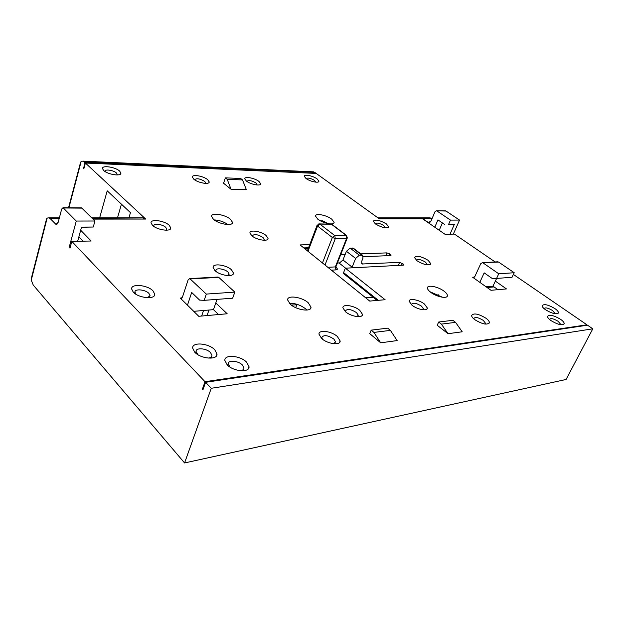 <?xml version="1.0" encoding="UTF-8"?>
<svg xmlns="http://www.w3.org/2000/svg" width="624" height="624" viewBox="0 0 624 624"><rect width="100%" height="100%" fill="white"/><g stroke="black" fill="none" stroke-linecap="round" stroke-linejoin="round"><path stroke-width="0.94" d="M351.796 267.852L352.131 267.166L342.982 259.966L346.421 251.293L350.119 248.095L353.597 248.368M361.873 263.858L361.733 261.222L362.989 258.125L362.653 255.31L359.362 255.208L355.641 258.437L352.131 267.166M362.053 263.999L399.617 262.392L403.26 264.046L402.776 265.177M342.982 259.966L339.284 263.164L337.537 262.673M373.386 297.422L365.43 297.609M388.822 255.645L389.571 253.835L391.045 255.247L390.491 255.575L363.293 256.698M497.96 289.676L492.976 286.151L485.995 286.736M318.786 219.89L328.895 223.743M429.975 291.728L442.432 297.235M417.074 260.816C424.164 264.935 428.704 265.855 430.716 263.585L428.087 260.286C421.044 256.207 416.52 255.294 414.508 257.564L417.074 260.816M495.144 261.955L454.444 234.094L444.998 234.273L422.573 218.782L379.306 218.829L316.204 173.425L85.387 163.028L145.704 219.055L93.031 219.11M80.683 230.256L91.166 241.012L71.822 241.379L205.023 381.716L586.95 324.808L513.388 274.443M560.633 319.348C553.589 315.229 549.229 314.27 547.544 316.469C547.607 317.616 548.777 319.004 551.07 320.65C558.152 324.815 562.536 325.79 564.229 323.583C564.158 322.413 562.957 321.001 560.633 319.348M424.429 304.021C419.094 299.731 408.892 297.89 409.18 301.314L412.027 305.237C417.355 309.598 427.705 311.438 427.354 308.014L424.429 304.021M554.947 308.615C548.059 304.613 543.785 303.662 542.123 305.76C542.186 306.844 543.317 308.178 545.532 309.754C552.458 313.794 556.756 314.761 558.425 312.655C558.355 311.548 557.201 310.198 554.947 308.615M486.08 318.302C478.444 313.724 473.616 312.796 471.596 315.502C471.635 316.696 472.711 318.092 474.802 319.691C482.492 324.324 487.344 325.276 489.372 322.553C489.317 321.337 488.218 319.917 486.08 318.302M386.318 223.876C379.618 220.069 375.258 219.172 373.23 221.2L375.43 223.946C382.169 227.783 386.552 228.688 388.573 226.66L386.318 223.876M317.101 178.909C313.076 175.835 303.974 173.948 304.255 176.272L306.002 178.472C310.019 181.576 319.215 183.464 318.895 181.147L317.101 178.909M444.038 291.174C438.126 286.58 427.136 284.458 427.44 288.007C427.487 289.24 428.571 290.667 430.708 292.305C436.613 296.969 447.775 299.107 447.4 295.55C447.353 294.286 446.23 292.828 444.038 291.174M331.165 223.915C333.099 223.852 334.097 223.322 334.144 222.331L331.765 219.188C326.602 215.069 315.167 212.885 315.518 216.122L317.811 219.203C321.227 221.621 325.104 223.158 329.441 223.813M448.04 333.7L437.206 325.268L438.672 322.023L441.371 324.113L448.04 333.7L462.212 331.789L455.567 322.366L441.371 324.113M496.61 278.429L495.347 281.12L506.47 288.92L490.994 290.293L472.625 277.22L473.249 277.485L474.841 276.526L480.784 263.624L482.43 262.649L498.568 262.049L514.207 272.727L512.039 277.274L496.579 278.429L498.763 273.796L483.031 262.899M193.791 179.197C197.972 182.918 209.617 184.922 209.188 181.88L207.683 179.681C203.494 176.015 191.974 174.01 192.34 177.052L193.791 179.197M227.159 364.829C233.376 371.6 249.647 372.941 249.031 366.74L246.605 362.177C240.365 355.555 224.359 354.151 224.843 360.383L227.159 364.829M345.485 311.75C351.023 316.649 362.903 318.451 362.482 314.379L359.798 310.346C354.253 305.526 342.545 303.716 342.888 307.796L345.485 311.75M194.75 352.201C200.819 358.987 217.643 360.298 216.996 354.05L214.773 349.783C208.689 343.153 192.137 341.765 192.644 348.044L194.75 352.201M133.263 292.141C138.629 298.217 155.407 299.746 154.752 294.2L153.02 290.893C147.631 284.942 131.102 283.351 131.617 288.928L133.263 292.141M214.937 270.59C220.108 275.675 233.961 277.462 233.438 273.039L231.488 269.786C226.301 264.787 212.644 262.977 213.065 267.415L214.937 270.59M321.617 338.481C327.499 344.019 340.618 345.719 340.15 340.961L337.405 336.547C331.516 331.11 318.599 329.394 318.973 334.16L321.617 338.481M251.776 235.755C256.534 240.014 268.476 241.917 268.039 238.384L266.113 235.513C261.347 231.309 249.553 229.398 249.92 232.931L251.776 235.755M152.521 225.389C157.201 230.108 171.319 232.003 170.781 227.9L169.221 225.28C164.518 220.646 150.587 218.72 151.024 222.838L152.521 225.389M103.646 170.477C107.757 174.572 121.407 176.631 120.892 173.121L119.66 171.109C115.534 167.068 102.047 164.993 102.469 168.511L103.646 170.477M290.293 304.262C296.65 310.206 311.555 312.242 311.009 307.172L308.209 302.741C301.844 296.915 287.173 294.856 287.609 299.933L290.293 304.262M213.47 219.336C218.79 224.227 233.048 226.45 232.518 222.37L230.513 219.32C225.186 214.516 211.123 212.277 211.552 216.356L213.47 219.336M380.679 342.81L369.72 333.622L371.186 330.143L373.916 332.413L380.679 342.81L397.153 340.579L390.406 330.385L373.916 332.413M187.473 305.167L180.258 298.069L180.882 298.436L182.442 297.188L188.136 279.864L189.766 278.577L206.31 294.083L204.188 300.331L199.61 300.105L191.693 292.469L187.473 305.167L198.767 316.298L227.175 313.771L215.795 302.96L217.035 299.372M227.214 179.361L242.51 179.915L246.363 189.68L231.059 189.275L223.571 183.238L225.342 177.871L227.214 179.361L231.059 189.275M389.571 253.835L386.888 252.884L360.781 253.874M340.704 254.639L345.158 254.475M403.26 264.046L403.853 264.818L403.315 265.153L345.353 268.187L385.109 299.715L369.743 301.088L300.082 244.92L309.746 244.663M258.991 181.475C254.834 178.058 244.444 176.101 244.772 178.823L246.371 181.03C250.52 184.493 261.027 186.443 260.645 183.721L258.991 181.475M315.752 173.402L85.043 162.716L83.483 168.558L83.905 168.574M377.138 300.425L343.73 273.71L343.598 272.594L345.353 268.187M205.023 381.716L202.371 389.236L203.182 389.111M586.693 325.291L586.95 324.808M422.425 218.782L378.901 218.533M492.991 286.166L492.578 287.048M31.52 277.579L31.255 280.121L33.244 285.059L184.571 462.953L211.255 388.284L205.585 382.309L587.48 325.174L592.8 328.817L211.255 388.284M592.8 328.817L566.077 379.47L184.571 462.953M92.641 218.72L145.189 219.055M85.387 163.028L83.827 168.878L83.483 168.558M145.306 218.689L142.537 217.846M80.519 162.49L81.175 161.421L82.93 161.125L84.029 161.764L314.761 172.38L312.608 171.803M85.043 162.716L84.029 161.764M99.645 217.846L107.211 190.827L130.447 212.644L128.918 217.846M203.525 310.495L201.638 316.048M83 241.16L78.874 236.886M289.279 303.28C295.144 303.131 300.651 305.027 305.791 308.966L306.938 310.073M214.204 219.921C219.227 220.178 223.805 221.723 227.955 224.546M218.564 314.535L213.478 309.652L193.713 311.321M213.478 309.652L215.795 302.96M206.31 294.083L234.811 292.102L232.658 298.202L204.188 300.331M234.811 292.102L218.759 277.368L217.534 277.064M215.233 220.615L215.218 219.96M297.016 304.309L295.721 307.671M291.252 305.05L296.821 304.801M81.502 227.261L93.265 227.027L81.533 227.12L77.672 241.262M70.629 245.794L69.592 245.817L69.982 248.173L71.822 241.379M205.585 382.309L202.925 389.836L202.371 389.236M31.255 280.121L47.159 218.08L48.953 217.838L50.349 218.751L56.027 224.445L58.211 222.261L61.675 209.056L63.032 207.714L76.268 221.052L94.942 221.005L93.265 227.027M69.592 245.817L76.268 221.052M197.972 354.721L196.045 351.468C195.702 347.357 206.552 348.239 210.522 352.599L211.949 355.384C211.856 356.967 210.522 357.872 207.956 358.098M230.077 367.138L228.181 363.854C227.854 359.767 238.345 360.664 242.408 365.017L243.976 367.996C243.875 369.619 242.51 370.516 239.897 370.687M322.436 339.16L321.781 337.475C323.747 334.643 327.764 335.166 333.832 339.027L335.611 341.913L333.544 343.699M216.333 271.69L215.881 270.481C215.6 267.571 224.546 268.741 227.932 272.025L229.195 274.147L227.83 275.605M117.491 217.846L121.43 204.173M314.761 172.38L315.838 173.16M416.575 260.434L416.575 260.317C417.885 258.827 420.849 259.42 425.451 262.096L427.159 264.256L426.855 264.826M322.296 220.701L320.713 221.013M306.212 178.62C307.772 177.551 310.565 178.152 314.605 180.43L315.705 182.138M431.995 218.728L428.813 217.862M430.1 222.16L427.853 222.167L428.626 222.495L431.036 220.966L435.006 211.723L436.496 210.787L446.035 211.045L459.537 220.077L453.336 234.117M446.035 211.045L445.169 210.857M473.858 318.934L473.803 318.552C475.129 316.766 478.288 317.374 483.28 320.377L485.417 323.154L484.762 324.028M549.557 319.48L549.557 319.41C550.664 317.959 553.519 318.583 558.121 321.29L560.461 324.059L560.126 324.644M544.089 308.638L544.097 308.63C545.189 307.25 547.981 307.866 552.49 310.495L554.744 313.131L554.486 313.646M442.408 222.924L439.21 230.279M448.609 224.359L454.366 224.312L448.609 224.359L450.473 220.1L436.94 210.974M450.021 234.179L454.366 224.312M434.788 227.222L437.954 219.89L444.694 224.484M427.853 222.167L422.542 218.501L431.668 218.501M459.537 220.077L450.473 220.1M194.711 179.884L194.688 179.689C196.544 178.051 199.891 178.628 204.727 181.405L205.702 182.84L205.436 183.386M105.23 171.639L105.136 171.233C104.848 168.925 113.685 170.274 116.376 172.926L117.172 174.244L116.766 174.962M345.766 311.977L345.454 310.947C347.217 308.584 350.906 309.137 356.515 312.608L358.254 315.245L356.959 316.602M47.159 218.08L46.48 219.188M63.032 207.714L81.565 207.862L94.942 221.005M81.565 207.862L81.167 207.862M208.946 310.034L207.051 315.565M136.087 294.333L134.932 292.141C134.589 288.483 145.408 289.505 148.925 293.413L150.041 295.573L147.553 297.726M252.509 236.324L252.385 235.786C254.241 233.805 257.774 234.367 262.977 237.463L264.233 239.343L263.593 240.256M154.12 226.621L153.832 225.755C153.543 223.057 162.661 224.297 165.727 227.347L166.741 229.055L165.828 230.217M375.219 223.79C376.553 222.464 379.408 223.049 383.776 225.537L385.078 227.76M411.614 304.902L411.497 304.356C412.987 302.406 416.309 302.999 421.473 306.119L423.368 308.732L422.581 309.722M246.94 181.451L246.94 181.389C248.57 179.946 251.675 180.523 256.238 183.113L257.143 185M455.567 322.366L452.884 320.315L438.672 322.023M498.568 262.049L497.351 261.838M496.579 278.429L492.016 278.351L484.193 272.867L479.801 282.329M498.763 273.796L514.207 272.727M492.976 286.151L495.347 281.12M371.186 330.143L387.683 328.162L390.406 330.385M242.51 179.915L240.63 178.441L225.342 177.871M437.463 295.924L438.134 294.434M487.087 287.516L494.068 286.923M398.338 265.411L399.617 262.392M345.61 268.172L339.284 263.164M335.884 267.22L336.274 267.532C337.756 268.874 337.662 269.662 335.985 269.896L331.367 270.145M472.625 277.22L474.443 277.095M180.258 298.069L182.06 297.937M361.468 263.086L362.903 264.194M343.598 272.594L378.308 300.323M308.568 247.767L303.787 247.907M385.687 255.77L386.888 252.884M335.985 269.896L335.353 266.908L327.826 267.29M347.225 238.126L336.032 266.495L335.353 266.908L346.64 238.298L335.322 238.54L325.01 265.021M68.897 207.761L81.175 161.421M218.759 277.368L190.367 278.928M292.469 305.175L292.25 305.752M323.833 221.224L326.461 223.228M59.132 218.743L50.349 218.751M57.377 223.969L55.31 223.977M81.986 208.127L63.445 207.979M331.82 224.273L346.499 235.427L347.303 237.923L346.64 238.298L345.992 235.295L346.616 235.505M318.809 223.891L331.695 224.18L319.862 224.117L334.667 235.498L335.322 238.54L332.342 237.487L334.433 235.521L345.992 235.295L331.18 224.047L330.182 223.813M307.406 250.825L317.047 225.373L319.363 223.876L319.862 224.117L317.561 226.067L317.125 225.178M307.991 251.3L317.561 226.067L332.342 237.487L322.468 262.969M390.023 255.598L390.476 254.506M401.536 265.247L402.34 263.359M361.811 255.107L352.576 248.017M359.362 255.208L350.119 248.095M355.641 258.437L346.421 251.293M430.388 264.342L430.716 263.585M260.442 184.291L260.645 183.721M304.606 248.57L308.311 248.453M335.72 267.4L335.954 266.705M311.009 307.172L310.409 308.724M232.518 222.37L232.19 223.322M218.15 277.033L189.766 278.577M181.49 298.397L180.882 298.436M216.278 356.086L216.996 354.05M210.967 358.176L211.481 356.71M195.538 352.95L196.045 351.468M248.243 368.862L249.031 366.74M242.931 370.82L243.461 369.385M227.651 365.305L228.181 363.854M339.487 342.56L340.15 340.961M334.838 343.801L335.182 342.958M321.438 338.325L321.781 337.475M233.025 274.225L233.438 273.039M228.688 275.621L228.93 274.927M215.647 271.183L215.881 270.481M82.93 161.125L313.583 171.85M68.539 207.761L80.629 162.107M318.708 181.631L318.895 181.147M377.965 217.862L430.162 217.862M488.881 323.583L489.372 322.553M563.8 324.418L564.229 323.583M558.028 313.435L558.425 312.655M436.496 210.787L445.591 210.857M428.626 222.495L429.328 222.495M208.985 182.497L209.188 181.88M120.705 173.768L120.892 173.121M361.951 315.674L362.482 314.379M357.669 316.664L357.911 316.095M345.22 311.516L345.454 310.947M31.294 278.444L46.597 218.735M143.84 217.846L91.759 217.846M59.374 217.838L48.953 217.838M56.675 224.445L56.027 224.445M154.284 295.682L154.752 294.2M149.378 297.695L149.744 296.54M134.573 293.303L134.932 292.141M267.727 239.265L268.039 238.384M170.492 228.829L170.781 227.9M166.382 230.209L166.546 229.663M153.66 226.309L153.832 225.755M388.323 227.284L388.573 226.66M426.878 309.091L427.354 308.014M447.4 295.55L446.917 296.626M334.144 222.331L333.84 223.111M473.249 277.485L473.866 277.438M482.43 262.649L497.968 261.799M362.653 255.31L353.41 248.227"/></g></svg>

